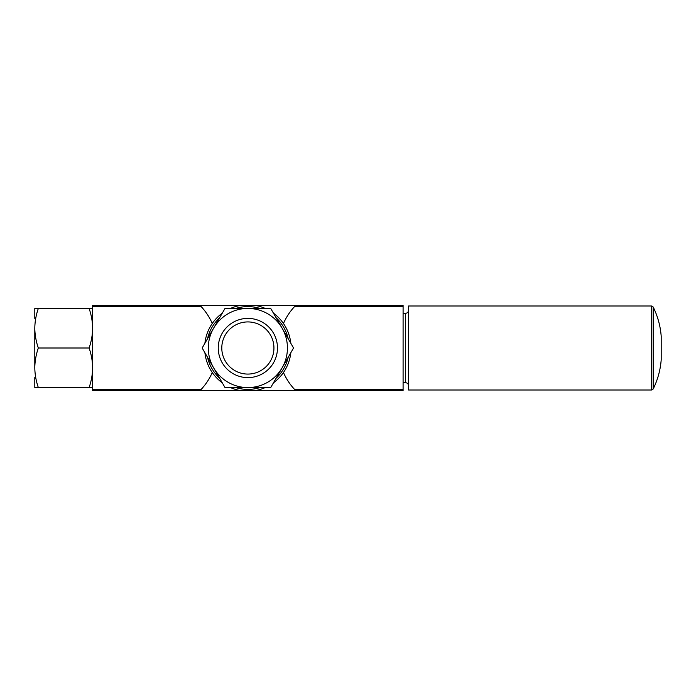 <?xml version="1.0" encoding="UTF-8"?>
<svg xmlns="http://www.w3.org/2000/svg" width="696" height="696" viewBox="0 0 696 696"><rect width="100%" height="100%" fill="white"/><g stroke="black" fill="none" stroke-linecap="round" stroke-linejoin="round"><path stroke-width="1.04" d="M92.629 387.568L89.097 387.568C91.35 381.112 92.533 374.509 92.629 367.784C92.533 361.059 91.35 354.464 89.097 348C91.35 341.536 92.533 334.941 92.629 328.216C92.533 321.491 91.35 314.897 89.097 308.432L92.629 308.432M200.022 390.613L92.629 390.613L92.629 305.387L200.022 305.387L201.222 306.649C205.825 311.599 209.505 317.211 212.271 323.483A60.874 60.874 0 0 0 200.022 305.387L255.093 305.387A43.222 43.222 0 0 1 265.254 308.432A43.222 43.222 0 0 0 255.093 305.387L295.704 305.387A60.874 60.874 0 0 0 283.455 323.483C286.221 317.211 289.901 311.599 294.495 306.649L295.704 305.387L403.088 305.387L403.088 390.613L295.704 390.613L294.495 389.351C289.901 384.401 286.221 378.789 283.455 372.517A60.874 60.874 0 0 0 295.704 390.613L240.633 390.613A43.222 43.222 0 0 1 230.472 387.568A43.222 43.222 0 0 0 240.633 390.613L200.022 390.613A60.874 60.874 0 0 0 201.222 389.351L200.022 390.613M222.285 382.844A43.222 43.222 0 0 1 204.902 352.724A43.222 43.222 0 0 0 222.285 382.844M204.902 343.276A43.222 43.222 0 0 1 222.285 313.156A43.222 43.222 0 0 0 204.902 343.276M230.472 308.432A43.222 43.222 0 0 1 240.633 305.387A43.222 43.222 0 0 0 230.472 308.432M273.432 313.156A43.222 43.222 0 0 1 290.824 343.276A43.222 43.222 0 0 0 273.432 313.156M290.824 352.724A43.222 43.222 0 0 1 273.432 382.844A43.222 43.222 0 0 0 290.824 352.724M265.254 387.568A43.222 43.222 0 0 1 255.093 390.613A43.222 43.222 0 0 0 265.254 387.568M212.271 372.517C209.505 378.789 205.825 384.401 201.222 389.351L92.629 389.351M34.8 318.394L34.8 308.432L38.332 308.432C36.079 314.888 34.896 321.491 34.8 328.216C34.904 334.941 36.079 341.536 38.332 348C36.079 354.464 34.896 361.059 34.8 367.784C34.904 374.509 36.079 381.103 38.332 387.568L34.8 387.568L34.8 377.606M89.097 308.432L38.332 308.432M89.097 348L38.332 348M89.097 387.568L38.332 387.568M34.8 328.216L34.8 367.784M293.547 348L270.709 387.568L225.017 387.568L202.171 348L225.017 308.432L270.709 308.432L293.547 348M247.863 308.432A39.568 39.568 0 0 0 213.594 367.784A39.568 39.568 0 0 0 282.132 367.784A39.568 39.568 0 0 0 247.863 308.432M277.469 348A29.606 29.606 0 0 1 233.056 373.639A29.606 29.606 0 0 1 233.056 322.361A29.606 29.606 0 0 1 277.469 348M273.937 348A26.074 26.074 0 0 1 247.863 374.074A26.074 26.074 0 0 1 221.789 348A26.074 26.074 0 0 1 247.863 321.926A26.074 26.074 0 0 1 273.937 348M651.552 390.004L651.552 305.996L408.569 305.996L408.569 390.004L651.552 390.004L653.187 388.986C657.746 379.746 660.417 369.985 661.2 359.71L661.2 336.29C660.417 326.015 657.746 316.254 653.187 307.014L653.187 388.986M235.7 308.432A41.395 41.395 0 0 1 260.017 308.432M276.051 317.689A41.395 41.395 0 0 1 288.205 338.743M288.205 357.257A41.395 41.395 0 0 1 276.051 378.311M260.017 387.568A41.395 41.395 0 0 1 235.7 387.568M219.675 378.311A41.395 41.395 0 0 1 207.512 357.257M207.512 338.743A41.395 41.395 0 0 1 219.675 317.689M403.088 389.351L294.495 389.351M201.222 306.649L92.629 306.649M403.088 306.649L294.495 306.649M403.088 313.304L405.524 313.304L405.524 382.696C407.377 382.878 408.387 383.896 408.569 385.741M403.088 382.696L405.524 382.696M405.524 313.304C407.377 313.122 408.387 312.104 408.569 310.259M651.552 305.996L653.187 307.014"/></g></svg>
